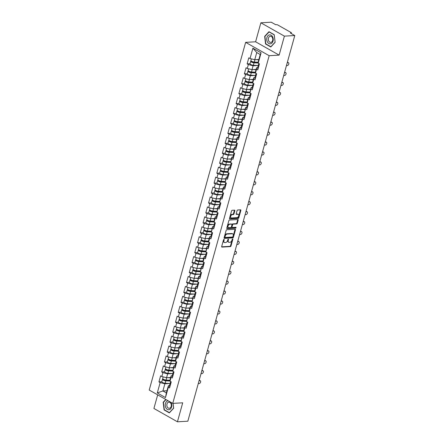 <?xml version="1.0" encoding="UTF-8"?>
<svg xmlns="http://www.w3.org/2000/svg" width="444" height="444" viewBox="0 0 444 444"><rect width="100%" height="100%" fill="white"/><g stroke="black" fill="none" stroke-linecap="round" stroke-linejoin="round"><path stroke-width="0.67" d="M223.976 239.399A0.477 0.294 119.5 0 0 223.526 239.854L221.684 246.498A0.677 0.422 119.5 0 0 221.978 247.097L230.358 246.614A0.677 0.422 119.5 0 0 230.997 245.959L232.839 239.316A0.477 0.294 119.5 0 0 232.19 239.355L231.951 240.215A2.17 1.354 119.5 0 1 229.903 242.302L229.209 242.341A2.17 1.354 119.5 0 1 228.693 242.23A2.17 1.354 119.5 0 1 228.272 240.426L228.51 239.566A0.477 0.294 119.5 0 0 227.855 239.605L227.622 240.465A2.17 1.354 119.5 0 1 225.574 242.552L224.875 242.591A2.17 1.354 119.5 0 1 224.359 242.48A2.17 1.354 119.5 0 1 223.943 240.676L224.181 239.816A0.477 0.294 119.5 0 0 223.976 239.399M234.826 210.761A0.677 0.422 119.5 0 0 234.532 210.162L232.184 210.301A0.677 0.422 119.5 0 0 231.54 210.95L229.498 218.331A0.677 0.422 119.5 0 0 229.787 218.931L238.173 218.442A0.677 0.422 119.5 0 0 238.811 217.793L240.859 210.412A0.677 0.422 119.5 0 0 240.565 209.818L237.723 209.979A0.677 0.422 119.5 0 0 237.085 210.634L236.208 213.792A0.677 0.422 119.5 0 0 236.502 214.385L237.912 214.308A1.815 1.132 119.5 0 1 238.339 214.402A1.815 1.132 119.5 0 1 238.583 216.228A1.815 1.132 119.5 0 1 236.979 217.654L231.463 217.971A1.815 1.132 119.5 0 1 231.03 217.876A1.815 1.132 119.5 0 1 230.791 216.05A1.815 1.132 119.5 0 1 232.39 214.624L233.311 214.574A0.677 0.422 119.5 0 0 233.949 213.919L234.826 210.761L234.354 210.495A0.677 0.422 119.5 0 0 234.377 210.173M279.132 55.123L284.393 36.136L294.783 35.537L187.834 421.201L177.439 421.8L182.706 402.819L172.744 403.391L269.169 55.694L279.132 55.123L255.6 41.786L245.637 42.358L269.169 55.694M226.79 229.748A0.677 0.422 119.5 0 0 226.151 230.397L224.103 237.779A0.677 0.422 119.5 0 0 224.398 238.373L232.778 237.89A0.677 0.422 119.5 0 0 233.416 237.24L235.464 229.859A0.677 0.422 119.5 0 0 235.17 229.259L226.79 229.748M226.801 228.055L228.849 220.674A0.677 0.422 119.5 0 1 229.487 220.024L237.867 219.541A0.677 0.422 119.5 0 1 238.162 220.135L237.285 223.293A0.677 0.422 119.5 0 1 236.646 223.948L233.244 224.142A0.677 0.422 119.5 0 0 232.606 224.797L232.023 226.89A0.677 0.422 119.5 0 0 232.317 227.489L235.858 227.284A0.477 0.294 119.5 0 1 235.614 228.161L227.095 228.649A0.677 0.422 119.5 0 1 226.801 228.055M245.637 42.358L149.217 390.054L172.744 403.391M250.016 63.714L247.13 63.881L248.351 64.574L253.08 65.773L257.72 65.507M247.13 63.881L248.807 57.831L250.033 58.525L252.902 48.174L261.089 52.814L258.219 63.165L259.446 63.858L257.764 69.913L256.543 69.22L255.467 73.105L256.688 73.798L255.011 79.848L253.785 79.154L252.708 83.039L253.929 83.733L252.253 89.788L251.032 89.094L249.95 92.979L251.176 93.673L249.495 99.722L248.274 99.029L247.197 102.919L248.418 103.613L246.742 109.662L245.515 108.969L244.439 112.854L245.665 113.547L243.984 119.603L242.763 118.909L241.686 122.794L242.907 123.488L241.231 129.537L240.004 128.843L238.928 132.728L240.154 133.422L238.472 139.477L237.251 138.783L236.175 142.668L237.396 143.362L235.72 149.412L234.493 148.718L233.416 152.603L234.637 153.297L232.961 159.352L231.74 158.658L230.658 162.543L231.885 163.237L230.203 169.286L228.982 168.598L227.905 172.483L229.126 173.177L227.45 179.226L226.224 178.532L225.147 182.417L226.373 183.111L224.692 189.166L223.471 188.472L222.394 192.357L223.615 193.051L221.939 199.101L220.712 198.407L219.636 202.292L220.862 202.986L219.181 209.041L217.96 208.347L216.877 212.232L218.104 212.926L216.428 218.975L215.201 218.282L214.125 222.172L215.346 222.866L213.669 228.915L212.448 228.222L211.366 232.107L212.593 232.8L210.911 238.855L209.69 238.162L208.613 242.047L209.834 242.74L208.158 248.79L206.932 248.096L205.855 251.981L207.082 252.675L205.4 258.73L204.179 258.036L203.102 261.921L204.323 262.615L202.647 268.664L201.421 267.971L200.344 271.861L201.565 272.555L199.889 278.604L198.668 277.911L197.586 281.796L198.812 282.489L197.136 288.545L195.909 287.851L194.833 291.736L196.054 292.43L194.378 298.479L193.157 297.785L192.074 301.67L193.301 302.364L191.619 308.419L190.398 307.725L189.322 311.61L190.543 312.304L188.867 318.354L187.64 317.66L186.563 321.545L187.79 322.239L186.108 328.294L184.887 327.6L183.81 331.485L185.031 332.179L183.355 338.228L182.129 337.54L181.052 341.425L182.273 342.119L180.597 348.168L179.376 347.474L178.294 351.359L179.52 352.053L177.844 358.108L176.618 357.414L175.541 361.299L176.762 361.993L175.086 368.043L173.859 367.349L172.783 371.234L174.009 371.928L172.328 377.983L171.107 377.289L170.03 381.174L171.251 381.868L169.575 387.917L168.348 387.224L165.479 397.58L157.293 392.934L160.162 382.584L164.885 383.783L169.525 383.511M161.821 381.723L158.941 381.89L160.162 382.584M158.941 381.89L160.617 375.84L161.838 376.534L162.92 372.644L167.643 373.842L172.283 373.576M164.58 371.789L161.694 371.955L162.92 372.644M161.694 371.955L163.375 365.9L164.596 366.594L165.673 362.709L170.402 363.908L175.041 363.636M167.333 361.849L164.452 362.015L165.673 362.709M164.452 362.015L166.128 355.966L167.355 356.654L168.431 352.769L173.154 353.968L177.794 353.702M170.091 351.909L167.205 352.075L168.431 352.769M167.205 352.075L168.887 346.026L170.108 346.72L171.184 342.835L175.913 344.028L180.553 343.761M172.849 341.974L169.963 342.141L171.184 342.835M169.963 342.141L171.639 336.086L172.866 336.78L173.943 332.895L178.666 334.093L183.305 333.827M175.602 332.034L172.716 332.201L173.943 332.895M172.716 332.201L174.398 326.151L175.619 326.845L176.695 322.96L181.424 324.153L186.064 323.887M178.36 322.1L175.474 322.266L176.695 322.96M175.474 322.266L177.15 316.211L178.377 316.905L179.454 313.02L184.177 314.219L188.817 313.947M181.113 312.16L178.233 312.326L179.454 313.02M178.233 312.326L179.909 306.277L181.13 306.971L182.212 303.08L186.935 304.279L191.575 304.012M183.872 302.22L180.986 302.386L182.212 303.08M180.986 302.386L182.667 296.337L183.888 297.03L184.965 293.145L189.693 294.339L194.333 294.072M186.624 292.285L183.744 292.452L184.965 293.145M183.744 292.452L185.42 286.397L186.647 287.09L187.723 283.205L192.446 284.404L197.086 284.138M189.383 282.345L186.497 282.512L187.723 283.205M186.497 282.512L188.178 276.462L189.399 277.156L190.476 273.271L195.205 274.464L199.844 274.198M192.141 272.411L189.255 272.577L190.476 273.271M189.255 272.577L190.931 266.522L192.158 267.216L193.234 263.331L197.957 264.53L202.597 264.258M194.894 262.471L192.008 262.637L193.234 263.331M192.008 262.637L193.689 256.588L194.91 257.281L195.993 253.391L200.716 254.59L205.356 254.323M197.652 252.531L194.766 252.697L195.993 253.391M194.766 252.697L196.442 246.648L197.669 247.341L198.746 243.456L203.469 244.655L208.108 244.383M200.405 242.596L197.525 242.763L198.746 243.456M197.525 242.763L199.201 236.708L200.422 237.401L201.504 233.516L206.227 234.715L210.867 234.449M203.163 232.656L200.277 232.823L201.504 233.516M200.277 232.823L201.959 226.773L203.18 227.467L204.257 223.582L208.985 224.775L213.625 224.509M205.916 222.722L203.036 222.888L204.257 223.582M203.036 222.888L204.712 216.833L205.938 217.527L207.015 213.642L211.738 214.841L216.378 214.569M208.674 212.781L205.788 212.948L207.015 213.642M205.788 212.948L207.47 206.898L208.691 207.592L209.768 203.702L214.496 204.9L219.136 204.634M211.433 202.847L208.547 203.013L209.768 203.702M208.547 203.013L210.223 196.958L211.449 197.652L212.526 193.767L217.249 194.966L221.889 194.694M214.186 192.907L211.305 193.073L212.526 193.767M211.305 193.073L212.981 187.024L214.202 187.712L215.285 183.827L220.008 185.026L224.647 184.76M216.944 182.967L214.058 183.133L215.285 183.827M214.058 183.133L215.734 177.084L216.961 177.778L218.037 173.893L222.76 175.086L227.4 174.819M219.697 173.032L216.816 173.199L218.037 173.893M216.816 173.199L218.492 167.144L219.719 167.838L220.796 163.953L225.519 165.151L230.159 164.885M222.455 163.092L219.569 163.259L220.796 163.953M219.569 163.259L221.251 157.209L222.472 157.903L223.548 154.018L228.277 155.211L232.917 154.945M225.208 153.158L222.327 153.324L223.548 154.018M222.327 153.324L224.004 147.269L225.23 147.963L226.307 144.078L231.03 145.277L235.67 145.005M227.966 143.218L225.08 143.384L226.307 144.078M225.08 143.384L226.762 137.335L227.983 138.029L229.06 134.138L233.788 135.337L238.428 135.07M230.725 133.278L227.839 133.444L229.06 134.138M227.839 133.444L229.515 127.395L230.741 128.088L231.818 124.203L236.541 125.397L241.181 125.13M233.477 123.343L230.597 123.51L231.818 124.203M230.597 123.51L232.273 117.455L233.494 118.148L234.576 114.263L239.299 115.462L243.939 115.196M236.236 113.403L233.35 113.57L234.576 114.263M233.35 113.57L235.031 107.52L236.252 108.214L237.329 104.329L242.052 105.522L246.692 105.256M238.989 103.469L236.108 103.635L237.329 104.329M236.108 103.635L237.784 97.58L239.011 98.274L240.087 94.389L244.811 95.588L249.45 95.316M241.747 93.529L238.861 93.695L240.087 94.389M238.861 93.695L240.543 87.646L241.764 88.339L242.84 84.449L247.569 85.648L252.209 85.381M244.5 83.589L241.619 83.755L242.84 84.449M241.619 83.755L243.295 77.706L244.522 78.399L245.599 74.514L250.322 75.713L254.961 75.441M247.258 73.654L244.372 73.821L245.599 74.514M244.372 73.821L246.054 67.766L247.275 68.459L248.351 64.574M257.625 67.688L256.56 67.749L256.543 69.22M255.467 73.105L255.483 71.634L256.56 67.749M253.08 65.773L252.003 69.658L256.044 69.425M247.275 68.459L252.003 69.658M254.873 77.622L253.807 77.683L253.785 79.154M252.708 83.039L252.725 81.568L253.807 77.683M250.322 75.713L249.245 79.598L253.291 79.365M244.522 78.399L249.245 79.598M252.114 87.562L251.049 87.623L251.032 89.094M249.95 92.979L251.049 87.623M247.569 85.648L246.487 89.533L250.533 89.3M241.764 88.339L246.487 89.533M249.356 97.497L248.29 97.558L248.274 99.029M247.197 102.919L247.214 101.448L248.29 97.558M244.811 95.588L243.734 99.473L247.78 99.24M239.011 98.274L243.734 99.473M246.603 107.437L245.538 107.498L245.515 108.969M244.439 112.854L245.538 107.498M242.052 105.522L240.975 109.407L245.021 109.174M236.252 108.214L240.975 109.407M243.845 117.371L242.779 117.438L242.763 118.909M241.686 122.794L241.703 121.323L242.779 117.438M239.299 115.462L238.223 119.347L242.263 119.114M233.494 118.148L238.223 119.347M241.092 127.311L240.026 127.373L240.004 128.843M238.928 132.728L240.026 127.373M236.541 125.397L235.464 129.287L239.56 129.049M230.741 128.088L235.464 129.287M238.334 137.252L237.268 137.313L237.251 138.783M236.175 142.668L236.191 141.198L237.268 137.313M233.788 135.337L232.712 139.222L236.752 138.989M227.983 138.029L232.712 139.222M235.581 147.186L234.515 147.247L234.493 148.718M233.416 152.603L233.433 151.132L234.515 147.247M231.03 145.277L229.953 149.162L233.999 148.929M225.23 147.963L229.953 149.162M232.823 157.126L231.757 157.187L231.74 158.658M230.658 162.543L231.757 157.187M228.277 155.211L227.195 159.096L231.241 158.863M222.472 157.903L227.195 159.096M230.064 167.061L228.999 167.122L228.982 168.598M227.905 172.483L227.922 171.012L228.999 167.122M225.519 165.151L224.442 169.036L228.538 168.798M219.719 167.838L224.442 169.036M227.311 177.001L226.246 177.062L226.224 178.532M225.147 182.417L226.246 177.062M222.76 175.086L221.684 178.976L225.73 178.738M216.961 177.778L221.684 178.976M224.553 186.941L223.487 187.002L223.471 188.472M222.394 192.357L222.411 190.887L223.487 187.002M220.008 185.026L218.931 188.911L222.971 188.678M214.202 187.712L218.931 188.911M221.8 196.875L220.735 196.936L220.712 198.407M219.636 202.292L220.735 196.936M217.249 194.966L216.173 198.851L220.218 198.618M211.449 197.652L216.173 198.851M219.042 206.815L217.976 206.876L217.96 208.347M216.877 212.232L217.976 206.876M214.496 204.9L213.42 208.785L217.51 208.552M208.691 207.592L213.42 208.785M216.289 216.75L215.223 216.811L215.201 218.282M214.125 222.172L214.141 220.701L215.223 216.811M211.738 214.841L210.661 218.726L214.757 218.487M205.938 217.527L210.661 218.726M213.531 226.69L212.465 226.751L212.448 228.222M211.366 232.107L212.465 226.751M208.985 224.775L207.903 228.66L211.949 228.427M203.18 227.467L207.903 228.66M210.772 236.63L209.707 236.691L209.69 238.162M208.613 242.047L208.63 240.576L209.707 236.691M206.227 234.715L205.15 238.6L209.191 238.367M200.422 237.401L205.15 238.6M208.02 246.564L206.954 246.625L206.932 248.096M205.855 251.981L206.954 246.625M203.469 244.655L202.392 248.54L206.438 248.307M197.669 247.341L202.392 248.54M205.261 256.504L204.196 256.565L204.179 258.036M203.102 261.921L203.119 260.45L204.196 256.565M200.716 254.59L199.639 258.475L203.679 258.242M194.91 257.281L199.639 258.475M202.508 266.439L201.443 266.5L201.421 267.971M200.344 271.861L201.443 266.5M197.957 264.53L196.881 268.415L200.927 268.182M192.158 267.216L196.881 268.415M199.75 276.379L198.684 276.44L198.668 277.911M197.586 281.796L198.684 276.44M195.205 274.464L194.128 278.349L198.168 278.116M189.399 277.156L194.128 278.349M196.997 286.313L195.932 286.38L195.909 287.851M194.833 291.736L194.849 290.265L195.932 286.38M192.446 284.404L191.37 288.289L195.416 288.056M186.647 287.09L191.37 288.289M194.239 296.253L193.173 296.315L193.157 297.785M192.074 301.67L193.173 296.315M189.693 294.339L188.611 298.229L192.707 297.991M183.888 297.03L188.611 298.229M191.481 306.194L190.415 306.255L190.398 307.725M189.322 311.61L189.338 310.14L190.415 306.255M186.935 304.279L185.858 308.164L189.899 307.931M181.13 306.971L185.858 308.164M188.728 316.128L187.662 316.189L187.64 317.66M186.563 321.545L187.662 316.189M184.177 314.219L183.1 318.104L187.146 317.871M178.377 316.905L183.1 318.104M185.969 326.068L184.904 326.129L184.887 327.6M183.81 331.485L183.827 330.014L184.904 326.129M181.424 324.153L180.347 328.038L184.443 327.805M175.619 326.845L180.347 328.038M183.217 336.003L182.151 336.064L182.129 337.54M181.052 341.425L182.151 336.064M178.666 334.093L177.589 337.978L181.635 337.745M172.866 336.78L177.589 337.978M180.458 345.943L179.393 346.004L179.376 347.474M178.294 351.359L179.393 346.004M175.913 344.028L174.836 347.918L178.877 347.68M170.108 346.72L174.836 347.918M177.705 355.883L176.64 355.944L176.618 357.414M175.541 361.299L175.558 359.829L176.64 355.944M173.154 353.968L172.078 357.853L176.124 357.62M167.355 356.654L172.078 357.853M174.947 365.817L173.882 365.878L173.859 367.349M172.783 371.234L173.882 365.878M170.402 363.908L169.319 367.793L173.365 367.56M164.596 366.594L169.319 367.793M172.189 375.757L171.123 375.818L171.107 377.289M170.03 381.174L170.046 379.703L171.123 375.818M167.643 373.842L166.567 377.727L170.663 377.494M161.838 376.534L166.567 377.727M169.436 385.692L168.37 385.753L168.348 387.224M164.885 383.783L162.898 390.948L166.383 392.923L168.37 385.753M166.994 390.709L162.898 390.948L157.293 392.934M166.383 392.923L165.479 397.58M157.687 394.855L153.913 408.463L177.439 421.8M284.393 36.136L260.867 22.799L271.256 22.2L275.657 24.692L276.418 24.653A1.038 0.305 15.5 0 1 277.833 25.008L291.153 32.562A1.038 0.305 15.5 0 1 291.436 32.878A1.038 0.305 15.5 0 1 291.142 33L290.387 33.045L294.783 35.537M260.867 22.799L255.6 41.786M258.219 63.165L258.242 61.694L260.228 54.529L256.743 52.553L254.756 59.718L258.802 59.485M260.228 54.529L261.089 52.814M250.033 58.525L254.756 59.718M252.902 48.174L256.743 52.553M165.801 399.456L163.17 402.286L164.091 409.917L169.331 412.892L173.66 408.23L173.077 403.374M270.812 46.975L275.136 42.313L274.22 34.682L268.975 31.707L264.652 36.369L265.567 44.006L270.812 46.975M224.181 239.816L223.709 239.549A0.477 0.294 119.5 0 0 223.715 239.538L223.471 240.409A2.17 1.354 119.5 0 0 223.887 242.213L224.359 242.48M228.693 242.23L228.222 241.963A2.17 1.354 119.5 0 1 227.8 240.16L228.038 239.299A0.477 0.294 119.5 0 0 228.044 239.288L228.51 239.566M221.661 246.82L229.887 246.348A0.677 0.422 119.5 0 0 230.53 245.693L232.373 239.05A0.477 0.294 119.5 0 0 232.373 239.039L232.839 239.316M224.081 238.101L232.306 237.623A0.677 0.422 119.5 0 0 232.945 236.974L234.993 229.592A0.677 0.422 119.5 0 0 235.015 229.271M224.947 237.052A0.477 0.294 119.5 0 0 225.152 237.468L232.506 237.046A0.477 0.294 119.5 0 0 232.956 236.591L233.205 235.681A2.17 1.354 119.5 0 0 232.789 233.877A2.17 1.354 119.5 0 0 232.273 233.766L227.245 234.06A2.17 1.354 119.5 0 0 225.197 236.147L224.947 237.052L224.475 236.785A0.477 0.294 119.5 0 0 224.681 237.201M232.789 233.877L232.317 233.611A2.17 1.354 119.5 0 0 231.801 233.5L232.273 233.766M224.475 236.785L224.725 235.875A2.17 1.354 119.5 0 1 226.773 233.788L231.801 233.5M231.846 227.223A0.677 0.422 119.5 0 1 231.557 226.623L232.134 224.531A0.677 0.422 119.5 0 1 232.773 223.876L236.175 223.682A0.677 0.422 119.5 0 0 236.813 223.027L237.69 219.869A0.677 0.422 119.5 0 0 237.712 219.547M226.779 228.377L235.142 227.894A0.477 0.294 119.5 0 0 235.614 227.3M229.72 224.348A1.815 1.132 119.5 0 0 228.122 225.774A1.815 1.132 119.5 0 0 228.36 227.6A1.815 1.132 119.5 0 0 228.788 227.694L230.736 227.578A0.677 0.422 119.5 0 0 231.374 226.928L231.957 224.831A0.677 0.422 119.5 0 0 231.663 224.237L229.248 224.081A1.815 1.132 119.5 0 0 227.65 225.508A1.815 1.132 119.5 0 0 227.889 227.334L228.36 227.6M231.468 224.126A0.677 0.422 119.5 0 0 231.191 223.97L231.663 224.237M229.248 224.081L231.191 223.97M231.03 217.876L230.564 217.61A1.815 1.132 119.5 0 1 230.319 215.784A1.815 1.132 119.5 0 1 231.923 214.358L232.839 214.308A0.677 0.422 119.5 0 0 233.477 213.653L234.354 210.495M238.339 214.402L237.873 214.136A1.815 1.132 119.5 0 0 237.44 214.041L237.912 214.308M236.186 214.113L237.44 214.041M229.476 218.653L237.701 218.176A0.677 0.422 119.5 0 0 238.339 217.527L240.387 210.145A0.677 0.422 119.5 0 0 240.409 209.823M163.531 402.264L163.17 402.286M164.541 409.89L164.091 409.917M266.017 43.978L265.567 44.006M265.007 36.353L264.652 36.369M163.031 379.054A2.281 0.666 15.5 0 0 162.493 379.32A2.281 0.666 15.5 0 0 163.536 380.225A2.281 0.666 15.5 0 0 165.851 380.808L170.03 381.052M162.493 379.32L161.81 381.768A2.281 0.666 15.5 0 0 162.859 382.678A2.281 0.666 15.5 0 0 165.168 383.255L170.035 383.544M170.035 380.73L165.39 380.458A1.382 0.405 -164.5 0 1 163.991 380.108A1.382 0.405 -164.5 0 1 163.359 379.559A1.382 0.405 -164.5 0 1 163.631 379.404M163.17 376.867L162.704 378.554A2.281 0.666 15.5 0 0 163.753 379.459A2.281 0.666 15.5 0 0 166.062 380.042L170.041 380.275M167.865 377.655L170.574 377.811M198.257 383.61L199.134 383.561A1.554 0.966 119.5 0 0 200.505 382.34A1.554 0.966 119.5 0 0 200.299 380.774A1.554 0.966 119.5 0 0 199.933 380.691L199.317 380.347A1.554 0.966 -60.5 0 1 199.689 380.425L200.299 380.774M170.801 383.488A2.281 0.666 -164.5 0 1 170.23 382.822L170.596 381.496M170.59 384.249A2.281 0.666 -164.5 0 1 170.019 383.588A2.281 0.666 -164.5 0 1 170.352 383.361L170.54 383.311M169.913 386.702A2.281 0.666 -164.5 0 1 169.342 386.041L170.019 383.588M199.051 380.741L199.933 380.691M168.132 400.777A4.49 3.263 -93.3 0 0 165.451 403.518A4.49 3.263 -93.3 0 0 167.36 409.39A4.49 3.263 -93.3 0 0 171.567 406.987A4.49 3.263 -93.3 0 0 170.934 402.364M166.977 404.029A3.075 2.231 -93.3 0 0 169.247 408.291A3.075 2.231 -93.3 0 0 171.168 406.404A3.075 2.231 -93.3 0 0 168.898 402.147A3.075 2.231 -93.3 0 0 166.977 404.029M173.021 403.374L173.593 408.13L169.397 412.648L164.319 409.768L163.431 402.369L166.023 399.578M269.453 34.887A4.49 3.263 -93.3 0 0 266.766 39.905A4.49 3.263 -93.3 0 0 270.524 43.79A4.49 3.263 -93.3 0 0 273.21 38.767A4.49 3.263 -93.3 0 0 269.453 34.887M270.185 36.258A3.075 2.231 -93.3 0 0 268.331 39.566A3.075 2.231 -93.3 0 0 270.729 42.374A3.075 2.231 -93.3 0 0 270.918 42.352A3.075 2.231 -93.3 0 0 272.771 39.044A3.075 2.231 -93.3 0 0 270.374 36.236A3.075 2.231 -93.3 0 0 270.185 36.258M275.069 42.219L270.873 46.737L265.795 43.856L264.907 36.458L269.097 31.94L274.181 34.821L275.125 42.213M165.784 369.119A2.281 0.666 15.5 0 0 165.246 369.38A2.281 0.666 15.5 0 0 166.295 370.285A2.281 0.666 15.5 0 0 168.603 370.868L172.788 371.112M165.246 369.38L164.569 371.833A2.281 0.666 15.5 0 0 165.612 372.738A2.281 0.666 15.5 0 0 167.926 373.321L172.794 373.604M172.788 370.796L168.148 370.524A1.382 0.405 -164.5 0 1 166.75 370.168A1.382 0.405 -164.5 0 1 166.112 369.619A1.382 0.405 -164.5 0 1 166.383 369.469M165.923 366.933L165.457 368.614A2.281 0.666 15.5 0 0 166.506 369.525A2.281 0.666 15.5 0 0 168.82 370.102L172.794 370.335M170.624 367.715L173.327 367.876M168.542 359.179A2.281 0.666 15.5 0 0 168.004 359.44A2.281 0.666 15.5 0 0 169.053 360.35A2.281 0.666 15.5 0 0 171.362 360.928L175.541 361.177M168.004 359.44L167.321 361.893A2.281 0.666 15.5 0 0 168.37 362.804A2.281 0.666 15.5 0 0 170.679 363.381L175.547 363.669M175.547 360.855L170.901 360.584A1.382 0.405 -164.5 0 1 169.503 360.234A1.382 0.405 -164.5 0 1 168.87 359.684A1.382 0.405 -164.5 0 1 169.142 359.529M168.681 356.993L168.215 358.68A2.281 0.666 15.5 0 0 169.264 359.584A2.281 0.666 15.5 0 0 171.573 360.167L175.552 360.4M173.376 357.781L176.085 357.936M171.295 349.245A2.281 0.666 15.5 0 0 170.757 349.506A2.281 0.666 15.5 0 0 171.806 350.41A2.281 0.666 15.5 0 0 174.115 350.993L178.299 351.237M170.757 349.506L170.08 351.959A2.281 0.666 15.5 0 0 171.129 352.863A2.281 0.666 15.5 0 0 173.438 353.446L178.305 353.729M178.305 350.915L173.66 350.643A1.382 0.405 -164.5 0 1 172.261 350.294A1.382 0.405 -164.5 0 1 171.623 349.744A1.382 0.405 -164.5 0 1 171.9 349.595M171.44 347.058L170.968 348.74A2.281 0.666 15.5 0 0 172.017 349.65A2.281 0.666 15.5 0 0 174.331 350.227L178.31 350.46M176.135 347.841L178.838 348.002M174.054 339.305A2.281 0.666 15.5 0 0 173.515 339.566A2.281 0.666 15.5 0 0 174.564 340.476A2.281 0.666 15.5 0 0 176.873 341.053L181.052 341.297M173.515 339.566L172.833 342.019A2.281 0.666 15.5 0 0 173.882 342.929A2.281 0.666 15.5 0 0 176.196 343.506L181.063 343.795M181.058 340.981L176.418 340.709A1.382 0.405 -164.5 0 1 175.014 340.359A1.382 0.405 -164.5 0 1 174.381 339.804A1.382 0.405 -164.5 0 1 174.653 339.654M174.192 337.118L173.726 338.8A2.281 0.666 15.5 0 0 174.775 339.71A2.281 0.666 15.5 0 0 177.084 340.287L181.063 340.52M178.888 337.901L181.596 338.062M176.806 329.365A2.281 0.666 15.5 0 0 176.268 329.631A2.281 0.666 15.5 0 0 177.317 330.536A2.281 0.666 15.5 0 0 179.631 331.119L183.81 331.363M176.268 329.631L175.591 332.084A2.281 0.666 15.5 0 0 176.64 332.989A2.281 0.666 15.5 0 0 178.949 333.572L183.816 333.855M183.816 331.041L179.171 330.769A1.382 0.405 -164.5 0 1 177.772 330.419A1.382 0.405 -164.5 0 1 177.134 329.87A1.382 0.405 -164.5 0 1 177.411 329.714M176.951 327.178L176.484 328.865A2.281 0.666 15.5 0 0 177.528 329.77A2.281 0.666 15.5 0 0 179.842 330.353L183.822 330.586M181.646 327.966L184.354 328.122M201.01 373.67L201.892 373.62A1.554 0.966 119.5 0 0 203.263 372.399A1.554 0.966 119.5 0 0 203.058 370.834A1.554 0.966 119.5 0 0 202.686 370.757L202.076 370.407A1.554 0.966 -60.5 0 1 202.447 370.49L203.058 370.834M173.56 373.548A2.281 0.666 -164.5 0 1 172.988 372.882L173.354 371.561M173.349 374.314A2.281 0.666 -164.5 0 1 172.777 373.648A2.281 0.666 -164.5 0 1 173.11 373.421L173.299 373.376M172.666 376.767A2.281 0.666 -164.5 0 1 172.094 376.101L172.777 373.648M201.809 370.807L202.686 370.757M203.768 363.736L204.651 363.68A1.554 0.966 119.5 0 0 206.016 362.459A1.554 0.966 119.5 0 0 205.811 360.894A1.554 0.966 119.5 0 0 205.444 360.817L204.834 360.467A1.554 0.966 -60.5 0 1 205.2 360.55L205.811 360.894M176.312 363.608A2.281 0.666 -164.5 0 1 175.741 362.948L176.113 361.621M176.102 364.374A2.281 0.666 -164.5 0 1 175.53 363.708A2.281 0.666 -164.5 0 1 175.863 363.481L176.052 363.436M175.424 366.827A2.281 0.666 -164.5 0 1 174.853 366.161L175.53 363.708M204.562 360.867L205.444 360.817M206.527 353.796L207.404 353.746A1.554 0.966 119.5 0 0 208.774 352.525A1.554 0.966 119.5 0 0 208.569 350.96A1.554 0.966 119.5 0 0 208.197 350.877L207.587 350.532A1.554 0.966 -60.5 0 1 207.959 350.61L208.569 350.96M179.071 353.674A2.281 0.666 -164.5 0 1 178.499 353.008L178.865 351.681M178.86 354.44A2.281 0.666 -164.5 0 1 178.288 353.774A2.281 0.666 -164.5 0 1 178.621 353.546L178.81 353.496M178.177 356.893A2.281 0.666 -164.5 0 1 177.606 356.227L178.288 353.774M207.32 350.932L208.197 350.877M209.279 343.856L210.162 343.806A1.554 0.966 119.5 0 0 211.533 342.585A1.554 0.966 119.5 0 0 211.322 341.02A1.554 0.966 119.5 0 0 210.956 340.942L210.345 340.592A1.554 0.966 -60.5 0 1 210.711 340.676L211.322 341.02M181.829 343.734A2.281 0.666 -164.5 0 1 181.257 343.073L181.624 341.747M181.613 344.5A2.281 0.666 -164.5 0 1 181.041 343.834A2.281 0.666 -164.5 0 1 181.374 343.606L181.568 343.562M180.936 346.953A2.281 0.666 -164.5 0 1 180.364 346.287L181.041 343.834M210.073 340.992L210.956 340.942M212.038 333.921L212.915 333.871A1.554 0.966 119.5 0 0 214.286 332.65A1.554 0.966 119.5 0 0 214.08 331.085A1.554 0.966 119.5 0 0 213.708 331.002L213.098 330.658A1.554 0.966 -60.5 0 1 213.47 330.736L214.08 331.085M184.582 333.799A2.281 0.666 -164.5 0 1 184.01 333.133L184.377 331.807M184.371 334.56A2.281 0.666 -164.5 0 1 183.799 333.899A2.281 0.666 -164.5 0 1 184.132 333.672L184.321 333.622M183.688 337.013A2.281 0.666 -164.5 0 1 183.117 336.352L183.799 333.899M212.831 331.052L213.708 331.002M179.565 319.43A2.281 0.666 15.5 0 0 179.026 319.691A2.281 0.666 15.5 0 0 180.075 320.601A2.281 0.666 15.5 0 0 182.384 321.179L186.563 321.423M179.026 319.691L178.344 322.144A2.281 0.666 15.5 0 0 179.393 323.049A2.281 0.666 15.5 0 0 181.707 323.632L186.574 323.915M186.569 321.106L181.929 320.834A1.382 0.405 -164.5 0 1 180.525 320.479A1.382 0.405 -164.5 0 1 179.892 319.93A1.382 0.405 -164.5 0 1 180.164 319.78M179.703 317.244L179.237 318.925A2.281 0.666 15.5 0 0 180.286 319.835A2.281 0.666 15.5 0 0 182.595 320.413L186.574 320.646M184.399 318.026L187.107 318.187M214.791 323.981L215.673 323.931A1.554 0.966 119.5 0 0 217.044 322.71A1.554 0.966 119.5 0 0 216.839 321.145A1.554 0.966 119.5 0 0 216.467 321.068L215.856 320.718A1.554 0.966 -60.5 0 1 216.222 320.801L216.839 321.145M187.34 323.859A2.281 0.666 -164.5 0 1 186.769 323.193L187.135 321.872M187.129 324.625A2.281 0.666 -164.5 0 1 186.558 323.959A2.281 0.666 -164.5 0 1 186.891 323.731L187.079 323.687M186.447 327.078A2.281 0.666 -164.5 0 1 185.875 326.412L186.558 323.959M215.59 321.117L216.467 321.068M182.323 309.49A2.281 0.666 15.5 0 0 181.785 309.751A2.281 0.666 15.5 0 0 182.828 310.661A2.281 0.666 15.5 0 0 185.142 311.238L189.322 311.488M181.785 309.751L181.102 312.204A2.281 0.666 15.5 0 0 182.151 313.114A2.281 0.666 15.5 0 0 184.46 313.692L189.327 313.98M189.327 311.166L184.682 310.894A1.382 0.405 -164.5 0 1 183.283 310.545A1.382 0.405 -164.5 0 1 182.651 309.995A1.382 0.405 -164.5 0 1 182.922 309.84M182.462 307.304L181.996 308.991A2.281 0.666 15.5 0 0 183.045 309.895A2.281 0.666 15.5 0 0 185.353 310.478L189.333 310.711M187.157 308.092L189.866 308.247M217.549 314.047L218.426 313.997A1.554 0.966 119.5 0 0 219.797 312.77A1.554 0.966 119.5 0 0 219.591 311.211A1.554 0.966 119.5 0 0 219.225 311.127L218.609 310.783A1.554 0.966 -60.5 0 1 218.981 310.861L219.591 311.211M190.093 313.925A2.281 0.666 -164.5 0 1 189.521 313.259L189.888 311.932M189.882 314.685A2.281 0.666 -164.5 0 1 189.311 314.019A2.281 0.666 -164.5 0 1 189.644 313.791L189.832 313.747M189.205 317.138A2.281 0.666 -164.5 0 1 188.633 316.472L189.311 314.019M218.343 311.177L219.225 311.127M185.076 299.556A2.281 0.666 15.5 0 0 184.538 299.817A2.281 0.666 15.5 0 0 185.586 300.721A2.281 0.666 15.5 0 0 187.895 301.304L192.08 301.548M184.538 299.817L183.86 302.27A2.281 0.666 15.5 0 0 184.904 303.174A2.281 0.666 15.5 0 0 187.218 303.757L192.086 304.04M192.08 301.232L187.44 300.96A1.382 0.405 -164.5 0 1 186.042 300.605A1.382 0.405 -164.5 0 1 185.403 300.055A1.382 0.405 -164.5 0 1 185.675 299.905M185.215 297.369L184.748 299.051A2.281 0.666 15.5 0 0 185.797 299.961A2.281 0.666 15.5 0 0 188.112 300.538L192.086 300.771M189.915 298.152L192.618 298.312M220.307 304.107L221.184 304.057A1.554 0.966 119.5 0 0 222.555 302.836A1.554 0.966 119.5 0 0 222.35 301.271A1.554 0.966 119.5 0 0 221.978 301.187L221.367 300.843A1.554 0.966 -60.5 0 1 221.739 300.921L222.35 301.271M192.851 303.985A2.281 0.666 -164.5 0 1 192.28 303.319L192.646 301.998M192.641 304.751A2.281 0.666 -164.5 0 1 192.069 304.084A2.281 0.666 -164.5 0 1 192.402 303.857L192.591 303.813M191.958 307.204A2.281 0.666 -164.5 0 1 191.386 306.538L192.069 304.084M221.101 301.243L221.978 301.187M187.834 289.616A2.281 0.666 15.5 0 0 187.296 289.877A2.281 0.666 15.5 0 0 188.345 290.787A2.281 0.666 15.5 0 0 190.654 291.364L194.833 291.608M187.296 289.877L186.613 292.33A2.281 0.666 15.5 0 0 187.662 293.24A2.281 0.666 15.5 0 0 189.971 293.817L194.838 294.106M194.838 291.292L190.199 291.02A1.382 0.405 -164.5 0 1 188.794 290.67A1.382 0.405 -164.5 0 1 188.162 290.121A1.382 0.405 -164.5 0 1 188.434 289.965M187.973 287.429L187.507 289.116A2.281 0.666 15.5 0 0 188.556 290.021A2.281 0.666 15.5 0 0 190.864 290.604L194.844 290.837M192.668 288.217L195.377 288.372M223.06 294.172L223.943 294.117A1.554 0.966 119.5 0 0 225.308 292.896A1.554 0.966 119.5 0 0 225.102 291.331A1.554 0.966 119.5 0 0 224.736 291.253L224.126 290.903A1.554 0.966 -60.5 0 1 224.492 290.986L225.102 291.331M195.604 294.045A2.281 0.666 -164.5 0 1 195.033 293.384L195.404 292.058M195.393 294.81A2.281 0.666 -164.5 0 1 194.822 294.144A2.281 0.666 -164.5 0 1 195.155 293.917L195.343 293.873M194.716 297.264A2.281 0.666 -164.5 0 1 194.145 296.598L194.822 294.144M223.854 291.303L224.736 291.253M190.587 279.676A2.281 0.666 15.5 0 0 190.049 279.942A2.281 0.666 15.5 0 0 191.098 280.847A2.281 0.666 15.5 0 0 193.412 281.429L197.591 281.674M190.049 279.942L189.372 282.395A2.281 0.666 15.5 0 0 190.421 283.3A2.281 0.666 15.5 0 0 192.729 283.883L197.597 284.166M197.597 281.352L192.951 281.08A1.382 0.405 -164.5 0 1 191.553 280.73A1.382 0.405 -164.5 0 1 190.914 280.181A1.382 0.405 -164.5 0 1 191.192 280.025M190.731 277.489L190.26 279.176A2.281 0.666 15.5 0 0 191.309 280.081A2.281 0.666 15.5 0 0 193.623 280.663L197.602 280.897M195.427 278.277L198.129 278.432M225.818 284.232L226.695 284.182A1.554 0.966 119.5 0 0 228.066 282.961A1.554 0.966 119.5 0 0 227.861 281.396A1.554 0.966 119.5 0 0 227.489 281.313L226.878 280.969A1.554 0.966 -60.5 0 1 227.25 281.046L227.861 281.396M198.363 284.11A2.281 0.666 -164.5 0 1 197.791 283.444L198.157 282.118M198.152 284.876A2.281 0.666 -164.5 0 1 197.58 284.21A2.281 0.666 -164.5 0 1 197.913 283.982L198.102 283.932M197.469 287.324A2.281 0.666 -164.5 0 1 196.897 286.663L197.58 284.21M226.612 281.363L227.489 281.313M193.345 269.741A2.281 0.666 15.5 0 0 192.807 270.002A2.281 0.666 15.5 0 0 193.856 270.912A2.281 0.666 15.5 0 0 196.165 271.489L200.344 271.734M192.807 270.002L192.124 272.455A2.281 0.666 15.5 0 0 193.173 273.36A2.281 0.666 15.5 0 0 195.488 273.942L200.355 274.226M200.349 271.417L195.71 271.145A1.382 0.405 -164.5 0 1 194.306 270.79A1.382 0.405 -164.5 0 1 193.673 270.241A1.382 0.405 -164.5 0 1 193.945 270.091M193.484 267.554L193.018 269.236A2.281 0.666 15.5 0 0 194.067 270.146A2.281 0.666 15.5 0 0 196.376 270.723L200.355 270.957M198.179 268.337L200.888 268.498M228.571 274.292L229.454 274.242A1.554 0.966 119.5 0 0 230.825 273.021A1.554 0.966 119.5 0 0 230.619 271.456A1.554 0.966 119.5 0 0 230.247 271.378L229.637 271.029A1.554 0.966 -60.5 0 1 230.003 271.112L230.619 271.456M201.121 274.17A2.281 0.666 -164.5 0 1 200.549 273.504L200.916 272.183M200.904 274.936A2.281 0.666 -164.5 0 1 200.333 274.27A2.281 0.666 -164.5 0 1 200.666 274.042L200.86 273.998M200.227 277.389A2.281 0.666 -164.5 0 1 199.656 276.723L200.333 274.27M229.365 271.428L230.247 271.378M196.098 259.801A2.281 0.666 15.5 0 0 195.56 260.062A2.281 0.666 15.5 0 0 196.609 260.972A2.281 0.666 15.5 0 0 198.923 261.555L203.102 261.799M195.56 260.062L194.883 262.515A2.281 0.666 15.5 0 0 195.932 263.425A2.281 0.666 15.5 0 0 198.24 264.002L203.108 264.291M203.108 261.477L198.462 261.205A1.382 0.405 -164.5 0 1 197.064 260.856A1.382 0.405 -164.5 0 1 196.426 260.306A1.382 0.405 -164.5 0 1 196.703 260.151M196.242 257.614L195.776 259.302A2.281 0.666 15.5 0 0 196.82 260.206A2.281 0.666 15.5 0 0 199.134 260.789L203.113 261.022M200.938 258.402L203.646 258.558M231.33 264.358L232.206 264.308A1.554 0.966 119.5 0 0 233.577 263.087A1.554 0.966 119.5 0 0 233.372 261.522A1.554 0.966 119.5 0 0 233.006 261.438L232.39 261.094A1.554 0.966 -60.5 0 1 232.761 261.172L233.372 261.522M203.874 264.236A2.281 0.666 -164.5 0 1 203.302 263.57L203.668 262.243M203.663 264.996A2.281 0.666 -164.5 0 1 203.091 264.335A2.281 0.666 -164.5 0 1 203.424 264.102L203.613 264.058M202.98 267.449A2.281 0.666 -164.5 0 1 202.409 266.783L203.091 264.335M232.123 261.488L233.006 261.438M198.857 249.867A2.281 0.666 15.5 0 0 198.318 250.127A2.281 0.666 15.5 0 0 199.367 251.032A2.281 0.666 15.5 0 0 201.676 251.615L205.855 251.859M198.318 250.127L197.636 252.581A2.281 0.666 15.5 0 0 198.684 253.485A2.281 0.666 15.5 0 0 200.999 254.068L205.866 254.351M205.861 251.543L201.221 251.271A1.382 0.405 -164.5 0 1 199.817 250.916A1.382 0.405 -164.5 0 1 199.184 250.366A1.382 0.405 -164.5 0 1 199.456 250.216M198.995 247.68L198.529 249.362A2.281 0.666 15.5 0 0 199.578 250.272A2.281 0.666 15.5 0 0 201.887 250.849L205.866 251.082M203.691 248.462L206.399 248.623M234.082 254.418L234.965 254.368A1.554 0.966 119.5 0 0 236.336 253.147A1.554 0.966 119.5 0 0 236.13 251.582A1.554 0.966 119.5 0 0 235.758 251.504L235.148 251.154A1.554 0.966 -60.5 0 1 235.514 251.237L236.13 251.582M206.632 254.295A2.281 0.666 -164.5 0 1 206.06 253.629L206.427 252.309M206.421 255.061A2.281 0.666 -164.5 0 1 205.85 254.395A2.281 0.666 -164.5 0 1 206.183 254.168L206.371 254.123M205.739 257.514A2.281 0.666 -164.5 0 1 205.167 256.848L205.85 254.395M234.882 251.554L235.758 251.504M201.615 239.927A2.281 0.666 15.5 0 0 201.077 240.187A2.281 0.666 15.5 0 0 202.12 241.098A2.281 0.666 15.5 0 0 204.434 241.675L208.613 241.919M201.077 240.187L200.394 242.64A2.281 0.666 15.5 0 0 201.443 243.551A2.281 0.666 15.5 0 0 203.752 244.128L208.619 244.416M208.619 241.603L203.974 241.331A1.382 0.405 -164.5 0 1 202.575 240.981A1.382 0.405 -164.5 0 1 201.942 240.432A1.382 0.405 -164.5 0 1 202.214 240.276M201.754 237.74L201.287 239.427A2.281 0.666 15.5 0 0 202.336 240.332A2.281 0.666 15.5 0 0 204.645 240.914L208.625 241.148M206.449 238.528L209.157 238.683M236.841 244.483L237.718 244.428A1.554 0.966 119.5 0 0 239.088 243.207A1.554 0.966 119.5 0 0 238.883 241.641A1.554 0.966 119.5 0 0 238.517 241.564L237.901 241.214A1.554 0.966 -60.5 0 1 238.273 241.297L238.883 241.641M209.385 244.355A2.281 0.666 -164.5 0 1 208.813 243.695L209.185 242.369M209.174 245.121A2.281 0.666 -164.5 0 1 208.602 244.455A2.281 0.666 -164.5 0 1 208.935 244.228L209.124 244.183M208.497 247.574A2.281 0.666 -164.5 0 1 207.925 246.908L208.602 244.455M237.634 241.614L238.517 241.564M204.368 229.986A2.281 0.666 15.5 0 0 203.829 230.253A2.281 0.666 15.5 0 0 204.878 231.158A2.281 0.666 15.5 0 0 207.187 231.74L211.372 231.984M203.829 230.253L203.152 232.706A2.281 0.666 15.5 0 0 204.196 233.611A2.281 0.666 15.5 0 0 206.51 234.193L211.377 234.476M211.372 231.663L206.732 231.391A1.382 0.405 -164.5 0 1 205.333 231.041A1.382 0.405 -164.5 0 1 204.695 230.492A1.382 0.405 -164.5 0 1 204.967 230.342M204.506 227.8L204.04 229.487A2.281 0.666 15.5 0 0 205.089 230.392A2.281 0.666 15.5 0 0 207.404 230.974L211.377 231.207M209.207 228.588L211.91 228.749M239.599 234.543L240.476 234.493A1.554 0.966 119.5 0 0 241.847 233.272A1.554 0.966 119.5 0 0 241.641 231.707A1.554 0.966 119.5 0 0 241.27 231.624L240.659 231.28A1.554 0.966 -60.5 0 1 241.031 231.357L241.641 231.707M212.143 234.421A2.281 0.666 -164.5 0 1 211.572 233.755L211.938 232.428M211.932 235.187A2.281 0.666 -164.5 0 1 211.361 234.521A2.281 0.666 -164.5 0 1 211.694 234.293L211.882 234.243M211.25 237.634A2.281 0.666 -164.5 0 1 210.678 236.974L211.361 234.521M240.393 231.674L241.27 231.624M207.126 220.052A2.281 0.666 15.5 0 0 206.588 220.313A2.281 0.666 15.5 0 0 207.637 221.223A2.281 0.666 15.5 0 0 209.945 221.8L214.125 222.044M206.588 220.313L205.905 222.766A2.281 0.666 15.5 0 0 206.954 223.676A2.281 0.666 15.5 0 0 209.263 224.253L214.13 224.536M214.13 221.728L209.49 221.456A1.382 0.405 -164.5 0 1 208.086 221.101A1.382 0.405 -164.5 0 1 207.453 220.551A1.382 0.405 -164.5 0 1 207.725 220.402M207.265 217.865L206.799 219.547A2.281 0.666 15.5 0 0 207.848 220.457A2.281 0.666 15.5 0 0 210.156 221.034L214.136 221.267M211.96 218.648L214.668 218.809M242.352 224.603L243.234 224.553A1.554 0.966 119.5 0 0 244.6 223.332A1.554 0.966 119.5 0 0 244.394 221.767A1.554 0.966 119.5 0 0 244.028 221.689L243.417 221.34A1.554 0.966 -60.5 0 1 243.784 221.423L244.394 221.767M214.896 224.481A2.281 0.666 -164.5 0 1 214.324 223.815L214.696 222.494M214.685 225.247A2.281 0.666 -164.5 0 1 214.113 224.581A2.281 0.666 -164.5 0 1 214.446 224.353L214.641 224.309M214.008 227.7A2.281 0.666 -164.5 0 1 213.436 227.034L214.113 224.581M243.146 221.739L244.028 221.689M209.879 210.112A2.281 0.666 15.5 0 0 209.34 210.378A2.281 0.666 15.5 0 0 210.389 211.283A2.281 0.666 15.5 0 0 212.704 211.866L216.883 212.11M209.34 210.378L208.663 212.826A2.281 0.666 15.5 0 0 209.712 213.736A2.281 0.666 15.5 0 0 212.021 214.313L216.888 214.602M216.888 211.788L212.243 211.516A1.382 0.405 -164.5 0 1 210.845 211.166A1.382 0.405 -164.5 0 1 210.206 210.617A1.382 0.405 -164.5 0 1 210.484 210.462M210.023 207.925L209.551 209.612A2.281 0.666 15.5 0 0 210.6 210.517A2.281 0.666 15.5 0 0 212.915 211.1L216.894 211.333M214.718 208.713L217.421 208.869M245.11 214.668L245.987 214.619A1.554 0.966 119.5 0 0 247.358 213.398A1.554 0.966 119.5 0 0 247.153 211.832A1.554 0.966 119.5 0 0 246.781 211.749L246.17 211.405A1.554 0.966 -60.5 0 1 246.542 211.483L247.153 211.832M217.654 214.546A2.281 0.666 -164.5 0 1 217.083 213.88L217.449 212.554M217.443 215.307A2.281 0.666 -164.5 0 1 216.872 214.646A2.281 0.666 -164.5 0 1 217.205 214.419L217.394 214.369M216.761 217.76A2.281 0.666 -164.5 0 1 216.189 217.099L216.872 214.646M245.904 211.799L246.781 211.749M212.637 200.177A2.281 0.666 15.5 0 0 212.099 200.438A2.281 0.666 15.5 0 0 213.148 201.343A2.281 0.666 15.5 0 0 215.457 201.926L219.636 202.17M212.099 200.438L211.416 202.891A2.281 0.666 15.5 0 0 212.465 203.796A2.281 0.666 15.5 0 0 214.779 204.379L219.647 204.662M219.641 201.854L215.001 201.582A1.382 0.405 -164.5 0 1 213.597 201.226A1.382 0.405 -164.5 0 1 212.965 200.677A1.382 0.405 -164.5 0 1 213.237 200.527M212.776 197.991L212.31 199.672A2.281 0.666 15.5 0 0 213.359 200.583A2.281 0.666 15.5 0 0 215.667 201.16L219.647 201.393M217.471 198.773L220.18 198.934M247.863 204.728L248.745 204.678A1.554 0.966 119.5 0 0 250.116 203.457A1.554 0.966 119.5 0 0 249.911 201.892A1.554 0.966 119.5 0 0 249.539 201.815L248.929 201.465A1.554 0.966 -60.5 0 1 249.295 201.548L249.911 201.892M220.413 204.606A2.281 0.666 -164.5 0 1 219.841 203.94L220.207 202.619M220.196 205.372A2.281 0.666 -164.5 0 1 219.625 204.706A2.281 0.666 -164.5 0 1 219.958 204.479L220.152 204.434M219.519 207.825A2.281 0.666 -164.5 0 1 218.948 207.159L219.625 204.706M248.657 201.865L249.539 201.815M215.39 190.237A2.281 0.666 15.5 0 0 214.852 190.498A2.281 0.666 15.5 0 0 215.901 191.408A2.281 0.666 15.5 0 0 218.215 191.986L222.394 192.235M214.852 190.498L214.174 192.951A2.281 0.666 15.5 0 0 215.223 193.862A2.281 0.666 15.5 0 0 217.532 194.439L222.4 194.727M222.4 191.913L217.754 191.642A1.382 0.405 -164.5 0 1 216.356 191.292A1.382 0.405 -164.5 0 1 215.717 190.742A1.382 0.405 -164.5 0 1 215.995 190.587M215.534 188.051L215.068 189.738A2.281 0.666 15.5 0 0 216.111 190.643A2.281 0.666 15.5 0 0 218.426 191.225L222.405 191.458M220.23 188.839L222.938 188.994M250.621 194.794L251.498 194.738A1.554 0.966 119.5 0 0 252.869 193.517A1.554 0.966 119.5 0 0 252.664 191.952A1.554 0.966 119.5 0 0 252.297 191.875L251.681 191.525A1.554 0.966 -60.5 0 1 252.053 191.608L252.664 191.952M223.166 194.666A2.281 0.666 -164.5 0 1 222.594 194.006L222.96 192.679M222.955 195.432A2.281 0.666 -164.5 0 1 222.383 194.766A2.281 0.666 -164.5 0 1 222.716 194.539L222.905 194.494M222.272 197.885A2.281 0.666 -164.5 0 1 221.7 197.219L222.383 194.766M251.415 191.925L252.297 191.875M218.148 180.303A2.281 0.666 15.5 0 0 217.61 180.564A2.281 0.666 15.5 0 0 218.659 181.468A2.281 0.666 15.5 0 0 220.968 182.051L225.152 182.295M217.61 180.564L216.927 183.017A2.281 0.666 15.5 0 0 217.976 183.921A2.281 0.666 15.5 0 0 220.291 184.504L225.158 184.787M225.152 181.973L220.513 181.701A1.382 0.405 -164.5 0 1 219.108 181.352A1.382 0.405 -164.5 0 1 218.476 180.802A1.382 0.405 -164.5 0 1 218.748 180.653M218.287 178.116L217.821 179.798A2.281 0.666 15.5 0 0 218.87 180.708A2.281 0.666 15.5 0 0 221.179 181.285L225.158 181.518M222.982 178.899L225.691 179.06M253.374 184.854L254.257 184.804A1.554 0.966 119.5 0 0 255.627 183.583A1.554 0.966 119.5 0 0 255.422 182.018A1.554 0.966 119.5 0 0 255.05 181.935L254.44 181.59A1.554 0.966 -60.5 0 1 254.806 181.668L255.422 182.018M225.924 184.732A2.281 0.666 -164.5 0 1 225.352 184.066L225.719 182.739M225.713 185.498A2.281 0.666 -164.5 0 1 225.141 184.832A2.281 0.666 -164.5 0 1 225.474 184.604L225.663 184.554M225.03 187.951A2.281 0.666 -164.5 0 1 224.459 187.285L225.141 184.832M254.173 181.99L255.05 181.935M220.907 170.363A2.281 0.666 15.5 0 0 220.368 170.624A2.281 0.666 15.5 0 0 221.412 171.534A2.281 0.666 15.5 0 0 223.726 172.111L227.905 172.355M220.368 170.624L219.686 173.077A2.281 0.666 15.5 0 0 220.735 173.987A2.281 0.666 15.5 0 0 223.043 174.564L227.911 174.853M227.911 172.039L223.265 171.767A1.382 0.405 -164.5 0 1 221.867 171.417A1.382 0.405 -164.5 0 1 221.234 170.862A1.382 0.405 -164.5 0 1 221.506 170.712M221.045 168.176L220.579 169.858A2.281 0.666 15.5 0 0 221.628 170.768A2.281 0.666 15.5 0 0 223.937 171.345L227.916 171.578M225.741 168.959L228.449 169.12M256.133 174.914L257.009 174.864A1.554 0.966 119.5 0 0 258.38 173.643A1.554 0.966 119.5 0 0 258.175 172.078A1.554 0.966 119.5 0 0 257.809 172L257.193 171.65A1.554 0.966 -60.5 0 1 257.564 171.734L258.175 172.078M228.677 174.792A2.281 0.666 -164.5 0 1 228.105 174.131L228.477 172.805M228.466 175.558A2.281 0.666 -164.5 0 1 227.894 174.892A2.281 0.666 -164.5 0 1 228.227 174.664L228.416 174.62M227.789 178.011A2.281 0.666 -164.5 0 1 227.217 177.345L227.894 174.892M256.926 172.05L257.809 172M223.659 160.423A2.281 0.666 15.5 0 0 223.121 160.689A2.281 0.666 15.5 0 0 224.17 161.594A2.281 0.666 15.5 0 0 226.479 162.177L230.664 162.421M223.121 160.689L222.444 163.142A2.281 0.666 15.5 0 0 223.487 164.047A2.281 0.666 15.5 0 0 225.802 164.63L230.669 164.913M230.664 162.099L226.024 161.827A1.382 0.405 -164.5 0 1 224.625 161.477A1.382 0.405 -164.5 0 1 223.987 160.928A1.382 0.405 -164.5 0 1 224.259 160.772M223.804 158.236L223.332 159.923A2.281 0.666 15.5 0 0 224.381 160.828A2.281 0.666 15.5 0 0 226.695 161.411L230.669 161.644M228.499 159.024L231.202 159.18M258.891 164.979L259.768 164.929A1.554 0.966 119.5 0 0 261.139 163.708A1.554 0.966 119.5 0 0 260.933 162.143A1.554 0.966 119.5 0 0 260.561 162.06L259.951 161.716A1.554 0.966 -60.5 0 1 260.323 161.794L260.933 162.143M231.435 164.857A2.281 0.666 -164.5 0 1 230.863 164.191L231.23 162.865M231.224 165.618A2.281 0.666 -164.5 0 1 230.652 164.957A2.281 0.666 -164.5 0 1 230.985 164.73L231.174 164.68M230.541 168.071A2.281 0.666 -164.5 0 1 229.97 167.41L230.652 164.957M259.685 162.11L260.561 162.06M226.418 150.488A2.281 0.666 15.5 0 0 225.879 150.749A2.281 0.666 15.5 0 0 226.928 151.659A2.281 0.666 15.5 0 0 229.237 152.237L233.416 152.481M225.879 150.749L225.197 153.202A2.281 0.666 15.5 0 0 226.246 154.107A2.281 0.666 15.5 0 0 228.555 154.69L233.422 154.973M233.422 152.164L228.782 151.892A1.382 0.405 -164.5 0 1 227.378 151.537A1.382 0.405 -164.5 0 1 226.745 150.988A1.382 0.405 -164.5 0 1 227.017 150.838M226.557 148.302L226.09 149.983A2.281 0.666 15.5 0 0 227.139 150.893A2.281 0.666 15.5 0 0 229.448 151.471L233.427 151.704M231.252 149.084L233.96 149.245M261.644 155.039L262.526 154.989A1.554 0.966 119.5 0 0 263.891 153.768A1.554 0.966 119.5 0 0 263.686 152.203A1.554 0.966 119.5 0 0 263.32 152.126L262.709 151.776A1.554 0.966 -60.5 0 1 263.076 151.859L263.686 152.203M234.193 154.917A2.281 0.666 -164.5 0 1 233.616 154.251L233.988 152.93M233.977 155.683A2.281 0.666 -164.5 0 1 233.405 155.017A2.281 0.666 -164.5 0 1 233.738 154.79L233.933 154.745M233.3 158.136A2.281 0.666 -164.5 0 1 232.728 157.47L233.405 155.017M262.437 152.175L263.32 152.126M229.171 140.548A2.281 0.666 15.5 0 0 228.632 140.809A2.281 0.666 15.5 0 0 229.681 141.719A2.281 0.666 15.5 0 0 231.996 142.296L236.175 142.546M228.632 140.809L227.955 143.262A2.281 0.666 15.5 0 0 229.004 144.172A2.281 0.666 15.5 0 0 231.313 144.75L236.18 145.038M236.18 142.224L231.535 141.952A1.382 0.405 -164.5 0 1 230.136 141.603A1.382 0.405 -164.5 0 1 229.498 141.053A1.382 0.405 -164.5 0 1 229.776 140.898M229.315 138.362L228.843 140.049A2.281 0.666 15.5 0 0 229.892 140.953A2.281 0.666 15.5 0 0 232.206 141.536L236.186 141.769M234.01 139.15L236.713 139.305M264.402 145.105L265.279 145.055A1.554 0.966 119.5 0 0 266.65 143.828A1.554 0.966 119.5 0 0 266.444 142.269A1.554 0.966 119.5 0 0 266.073 142.185L265.462 141.841A1.554 0.966 -60.5 0 1 265.834 141.919L266.444 142.269M236.946 144.983A2.281 0.666 -164.5 0 1 236.375 144.317L236.741 142.99M236.735 145.743A2.281 0.666 -164.5 0 1 236.164 145.077A2.281 0.666 -164.5 0 1 236.497 144.849L236.685 144.805M236.053 148.196A2.281 0.666 -164.5 0 1 235.481 147.53L236.164 145.077M265.196 142.235L266.073 142.185M231.929 130.614A2.281 0.666 15.5 0 0 231.391 130.875A2.281 0.666 15.5 0 0 232.44 131.779A2.281 0.666 15.5 0 0 234.748 132.362L238.928 132.606M231.391 130.875L230.708 133.328A2.281 0.666 15.5 0 0 231.757 134.232A2.281 0.666 15.5 0 0 234.071 134.815L238.939 135.098M238.933 132.29L234.293 132.018A1.382 0.405 -164.5 0 1 232.889 131.663A1.382 0.405 -164.5 0 1 232.256 131.113A1.382 0.405 -164.5 0 1 232.528 130.963M232.068 128.427L231.602 130.109A2.281 0.666 15.5 0 0 232.65 131.019A2.281 0.666 15.5 0 0 234.959 131.596L238.939 131.829M236.763 129.21L239.471 129.371M267.155 135.165L268.037 135.115A1.554 0.966 119.5 0 0 269.408 133.894A1.554 0.966 119.5 0 0 269.203 132.329A1.554 0.966 119.5 0 0 268.831 132.245L268.22 131.901A1.554 0.966 -60.5 0 1 268.587 131.979L269.203 132.329M239.704 135.043A2.281 0.666 -164.5 0 1 239.133 134.377L239.499 133.056M239.488 135.809A2.281 0.666 -164.5 0 1 238.916 135.143A2.281 0.666 -164.5 0 1 239.249 134.915L239.444 134.871M238.811 138.262A2.281 0.666 -164.5 0 1 238.239 137.596L238.916 135.143M267.954 132.301L268.831 132.245M234.682 120.674A2.281 0.666 15.5 0 0 234.143 120.935A2.281 0.666 15.5 0 0 235.192 121.845A2.281 0.666 15.5 0 0 237.507 122.422L241.686 122.666M234.143 120.935L233.466 123.388A2.281 0.666 15.5 0 0 234.515 124.298A2.281 0.666 15.5 0 0 236.824 124.875L241.691 125.164M241.691 122.35L237.046 122.078A1.382 0.405 -164.5 0 1 235.647 121.728A1.382 0.405 -164.5 0 1 235.009 121.179A1.382 0.405 -164.5 0 1 235.287 121.023M234.826 118.487L234.36 120.174A2.281 0.666 15.5 0 0 235.403 121.079A2.281 0.666 15.5 0 0 237.718 121.662L241.697 121.895M239.521 119.275L242.23 119.43M269.913 125.23L270.79 125.175A1.554 0.966 119.5 0 0 272.161 123.954A1.554 0.966 119.5 0 0 271.956 122.389A1.554 0.966 119.5 0 0 271.589 122.311L270.973 121.961A1.554 0.966 -60.5 0 1 271.345 122.045L271.956 122.389M242.457 125.103A2.281 0.666 -164.5 0 1 241.886 124.442L242.252 123.116M242.246 125.868A2.281 0.666 -164.5 0 1 241.675 125.202A2.281 0.666 -164.5 0 1 242.008 124.975L242.196 124.931M241.564 128.322A2.281 0.666 -164.5 0 1 240.992 127.656L241.675 125.202M270.707 122.361L271.589 122.311M237.44 110.734A2.281 0.666 15.5 0 0 236.902 111A2.281 0.666 15.5 0 0 237.951 111.905A2.281 0.666 15.5 0 0 240.26 112.487L244.444 112.732M236.902 111L236.219 113.453A2.281 0.666 15.5 0 0 237.268 114.358A2.281 0.666 15.5 0 0 239.582 114.941L244.45 115.224M244.444 112.41L239.804 112.138A1.382 0.405 -164.5 0 1 238.4 111.788A1.382 0.405 -164.5 0 1 237.768 111.239A1.382 0.405 -164.5 0 1 238.04 111.083M237.579 108.547L237.113 110.234A2.281 0.666 15.5 0 0 238.162 111.139A2.281 0.666 15.5 0 0 240.47 111.722L244.45 111.955M242.28 109.335L244.983 109.49M272.666 115.29L273.548 115.24A1.554 0.966 119.5 0 0 274.919 114.019A1.554 0.966 119.5 0 0 274.714 112.454A1.554 0.966 119.5 0 0 274.342 112.371L273.732 112.027A1.554 0.966 -60.5 0 1 274.098 112.104L274.714 112.454M245.216 115.168A2.281 0.666 -164.5 0 1 244.644 114.502L245.01 113.176M245.005 115.934A2.281 0.666 -164.5 0 1 244.433 115.268A2.281 0.666 -164.5 0 1 244.766 115.04L244.955 114.99M244.322 118.382A2.281 0.666 -164.5 0 1 243.75 117.721L244.433 115.268M273.465 112.421L274.342 112.371M240.198 100.799A2.281 0.666 15.5 0 0 239.66 101.06A2.281 0.666 15.5 0 0 240.704 101.97A2.281 0.666 15.5 0 0 243.018 102.547L247.197 102.792M239.66 101.06L238.977 103.513A2.281 0.666 15.5 0 0 240.026 104.418A2.281 0.666 15.5 0 0 242.335 105L247.203 105.284M247.203 102.475L242.557 102.203A1.382 0.405 -164.5 0 1 241.159 101.848A1.382 0.405 -164.5 0 1 240.526 101.299A1.382 0.405 -164.5 0 1 240.798 101.149M240.337 98.612L239.871 100.294A2.281 0.666 15.5 0 0 240.92 101.204A2.281 0.666 15.5 0 0 243.229 101.781L247.208 102.015M245.033 99.395L247.741 99.556M275.424 105.35L276.301 105.3A1.554 0.966 119.5 0 0 277.672 104.079A1.554 0.966 119.5 0 0 277.467 102.514A1.554 0.966 119.5 0 0 277.1 102.436L276.484 102.087A1.554 0.966 -60.5 0 1 276.856 102.17L277.467 102.514M247.968 105.228A2.281 0.666 -164.5 0 1 247.397 104.562L247.769 103.241M247.758 105.994A2.281 0.666 -164.5 0 1 247.186 105.328A2.281 0.666 -164.5 0 1 247.519 105.1L247.708 105.056M247.08 108.447A2.281 0.666 -164.5 0 1 246.509 107.781L247.186 105.328M276.218 102.486L277.1 102.436M242.951 90.859A2.281 0.666 15.5 0 0 242.413 91.12A2.281 0.666 15.5 0 0 243.462 92.03A2.281 0.666 15.5 0 0 245.771 92.613L249.955 92.857M242.413 91.12L241.736 93.573A2.281 0.666 15.5 0 0 242.779 94.483A2.281 0.666 15.5 0 0 245.094 95.06L249.961 95.349M249.955 92.535L245.316 92.263A1.382 0.405 -164.5 0 1 243.917 91.914A1.382 0.405 -164.5 0 1 243.279 91.364A1.382 0.405 -164.5 0 1 243.556 91.209M243.096 88.672L242.624 90.36A2.281 0.666 15.5 0 0 243.673 91.264A2.281 0.666 15.5 0 0 245.987 91.847L249.966 92.08M247.791 89.46L250.494 89.616M278.183 95.416L279.06 95.366A1.554 0.966 119.5 0 0 280.43 94.145A1.554 0.966 119.5 0 0 280.225 92.58A1.554 0.966 119.5 0 0 279.853 92.496L279.243 92.152A1.554 0.966 -60.5 0 1 279.615 92.23L280.225 92.58M250.727 95.294A2.281 0.666 -164.5 0 1 250.155 94.628L250.521 93.301M250.516 96.054A2.281 0.666 -164.5 0 1 249.944 95.393A2.281 0.666 -164.5 0 1 250.277 95.16L250.466 95.116M249.833 98.507A2.281 0.666 -164.5 0 1 249.262 97.841L249.944 95.393M278.976 92.546L279.853 92.496M245.71 80.925A2.281 0.666 15.5 0 0 245.171 81.185A2.281 0.666 15.5 0 0 246.22 82.09A2.281 0.666 15.5 0 0 248.529 82.673L252.708 82.917M245.171 81.185L244.489 83.639A2.281 0.666 15.5 0 0 245.538 84.543A2.281 0.666 15.5 0 0 247.846 85.126L252.714 85.409M252.714 82.601L248.074 82.329A1.382 0.405 -164.5 0 1 246.67 81.974A1.382 0.405 -164.5 0 1 246.037 81.424A1.382 0.405 -164.5 0 1 246.309 81.274M245.848 78.738L245.382 80.42A2.281 0.666 15.5 0 0 246.431 81.33A2.281 0.666 15.5 0 0 248.74 81.907L252.719 82.14M250.544 79.52L253.252 79.681M280.935 85.476L281.818 85.426A1.554 0.966 119.5 0 0 283.183 84.205A1.554 0.966 119.5 0 0 282.978 82.64A1.554 0.966 119.5 0 0 282.612 82.562L282.001 82.212A1.554 0.966 -60.5 0 1 282.367 82.295L282.978 82.64M253.485 85.353A2.281 0.666 -164.5 0 1 252.914 84.687L253.28 83.367M253.269 86.119A2.281 0.666 -164.5 0 1 252.697 85.453A2.281 0.666 -164.5 0 1 253.03 85.226L253.224 85.181M252.592 88.572A2.281 0.666 -164.5 0 1 252.02 87.906L252.697 85.453M281.729 82.612L282.612 82.562M248.462 70.985A2.281 0.666 15.5 0 0 247.924 71.245A2.281 0.666 15.5 0 0 248.973 72.156A2.281 0.666 15.5 0 0 251.287 72.733L255.467 72.977M247.924 71.245L247.247 73.698A2.281 0.666 15.5 0 0 248.296 74.609A2.281 0.666 15.5 0 0 250.605 75.186L255.472 75.474M255.472 72.661L250.827 72.389A1.382 0.405 -164.5 0 1 249.428 72.039A1.382 0.405 -164.5 0 1 248.79 71.49A1.382 0.405 -164.5 0 1 249.067 71.334M248.607 68.798L248.141 70.485A2.281 0.666 15.5 0 0 249.184 71.39A2.281 0.666 15.5 0 0 251.498 71.972L255.478 72.206M253.302 69.586L256.005 69.741M283.694 75.541L284.571 75.486A1.554 0.966 119.5 0 0 285.942 74.265A1.554 0.966 119.5 0 0 285.736 72.699A1.554 0.966 119.5 0 0 285.364 72.622L284.754 72.272A1.554 0.966 -60.5 0 1 285.126 72.355L285.736 72.699M256.238 75.413A2.281 0.666 -164.5 0 1 255.666 74.753L256.033 73.427M256.027 76.179A2.281 0.666 -164.5 0 1 255.455 75.513A2.281 0.666 -164.5 0 1 255.788 75.286L255.977 75.241M255.344 78.632A2.281 0.666 -164.5 0 1 254.773 77.966L255.455 75.513M284.487 72.672L285.364 72.622M251.221 61.044A2.281 0.666 15.5 0 0 250.682 61.311A2.281 0.666 15.5 0 0 251.731 62.216A2.281 0.666 15.5 0 0 254.04 62.798L258.219 63.042M250.682 61.311L250 63.764A2.281 0.666 15.5 0 0 251.049 64.669A2.281 0.666 15.5 0 0 253.363 65.251L258.23 65.534M258.225 62.721L253.585 62.449A1.382 0.405 -164.5 0 1 252.181 62.099A1.382 0.405 -164.5 0 1 251.548 61.55A1.382 0.405 -164.5 0 1 251.82 61.4M251.359 58.858L250.893 60.545A2.281 0.666 15.5 0 0 251.942 61.45A2.281 0.666 15.5 0 0 254.251 62.032L258.23 62.265M256.055 59.646L258.763 59.807M286.447 65.601L287.329 65.551A1.554 0.966 119.5 0 0 288.7 64.33A1.554 0.966 119.5 0 0 288.495 62.765A1.554 0.966 119.5 0 0 288.123 62.682L287.512 62.338A1.554 0.966 -60.5 0 1 287.879 62.415L288.495 62.765M258.996 65.479A2.281 0.666 -164.5 0 1 258.425 64.813L258.791 63.486M258.78 66.245A2.281 0.666 -164.5 0 1 258.208 65.579A2.281 0.666 -164.5 0 1 258.541 65.351L258.735 65.301M258.103 68.692A2.281 0.666 -164.5 0 1 257.531 68.032L258.208 65.579M287.246 62.732L288.123 62.682M291.031 33.411L291.142 33M223.471 240.409L223.943 240.676M227.8 240.16L228.272 240.426M230.53 245.693L230.997 245.959M229.887 246.348L230.358 246.614M221.7 246.942L221.978 247.097M234.993 229.592L235.464 229.859M232.945 236.974L233.416 237.24M232.306 237.623L232.778 237.89M224.12 238.217L224.398 238.373M226.773 233.788L227.245 234.06M224.725 235.875L225.197 236.147M237.69 219.869L238.162 220.135M236.813 223.027L237.285 223.293M236.175 223.682L236.646 223.948M232.773 223.876L233.244 224.142M232.134 224.531L232.606 224.797M231.557 226.623L232.023 226.89M235.142 227.894L235.614 228.161M226.817 228.494L227.095 228.649M233.477 213.653L233.949 213.919M232.839 214.308L233.311 214.574M231.923 214.358L232.39 214.624M236.225 214.23L236.502 214.385M240.387 210.145L240.859 210.412M238.339 217.527L238.811 217.793M237.701 218.176L238.173 218.442M163.731 379.454L163.608 379.898M165.851 380.808L165.168 383.255M166.705 377.722L166.062 380.042M166.489 369.513L166.361 369.963M168.603 370.868L167.926 373.321M169.458 367.782L168.82 370.102M169.242 359.579L169.12 360.023M171.362 360.928L170.679 363.381M172.217 357.847L171.573 360.167M172 349.639L171.872 350.088M174.115 350.993L173.438 353.446M174.975 347.907L174.331 350.227M174.753 339.699L174.631 340.148M176.873 341.053L176.196 343.506M177.728 337.973L177.084 340.287M177.511 329.764L177.389 330.208M179.631 331.119L178.949 333.572M180.486 328.033L179.842 330.353M180.264 319.824L180.142 320.274M182.384 321.179L181.707 323.632M183.239 318.093L182.595 320.413M183.022 309.89L182.9 310.334M185.142 311.238L184.46 313.692M185.997 308.158L185.353 310.478M185.781 299.95L185.653 300.399M187.895 301.304L187.218 303.757M188.75 298.218L188.112 300.538M188.534 290.01L188.411 290.459M190.654 291.364L189.971 293.817M191.508 288.284L190.864 290.604M191.292 280.075L191.164 280.525M193.412 281.429L192.729 283.883M194.267 278.344L193.623 280.663M194.045 270.135L193.923 270.585M196.165 271.489L195.488 273.942M197.019 268.404L196.376 270.723M196.803 260.201L196.681 260.645M198.923 261.555L198.24 264.002M199.778 258.469L199.134 260.789M199.561 250.261L199.434 250.71M201.676 251.615L200.999 254.068M202.531 248.529L201.887 250.849M202.314 240.321L202.192 240.77M204.434 241.675L203.752 244.128M205.289 238.595L204.645 240.914M205.073 230.386L204.945 230.836M207.187 231.74L206.51 234.193M208.042 228.654L207.404 230.974M207.825 220.446L207.703 220.896M209.945 221.8L209.263 224.253M210.8 218.714L210.156 221.034M210.584 210.512L210.456 210.956M212.704 211.866L212.021 214.313M213.558 208.78L212.915 211.1M213.336 200.571L213.214 201.021M215.457 201.926L214.779 204.379M216.311 198.84L215.667 201.16M216.095 190.637L215.973 191.081M218.215 191.986L217.532 194.439M219.07 188.905L218.426 191.225M218.853 180.697L218.726 181.146M220.968 182.051L220.291 184.504M221.822 178.965L221.179 181.285M221.606 170.757L221.484 171.206M223.726 172.111L223.043 174.564M224.581 169.031L223.937 171.345M224.364 160.822L224.237 161.266M226.479 162.177L225.802 164.63M227.339 159.091L226.695 161.411M227.117 150.882L226.995 151.332M229.237 152.237L228.555 154.69M230.092 149.151L229.448 151.471M229.875 140.948L229.748 141.392M231.996 142.296L231.313 144.75M232.85 139.216L232.206 141.536M232.628 131.008L232.506 131.457M234.748 132.362L234.071 134.815M235.603 129.276L234.959 131.596M235.387 121.068L235.264 121.517M237.507 122.422L236.824 124.875M238.361 119.342L237.718 121.662M238.145 111.133L238.017 111.583M240.26 112.487L239.582 114.941M241.114 109.402L240.47 111.722M240.898 101.193L240.776 101.643M243.018 102.547L242.335 105M243.873 99.462L243.229 101.781M243.656 91.259L243.528 91.703M245.771 92.613L245.094 95.06M246.631 89.527L245.987 91.847M246.409 81.319L246.287 81.768M248.529 82.673L247.846 85.126M249.384 79.587L248.74 81.907M249.167 71.379L249.04 71.828M251.287 72.733L250.605 75.186M252.142 69.653L251.498 71.972M251.92 61.444L251.798 61.894M254.04 62.798L253.363 65.251M254.895 59.712L254.251 62.032M291.253 33.539L291.436 32.878M224.57 237.179L225.036 237.446M231.685 227.189L232.157 227.456M231.352 224.004L231.824 224.27"/></g></svg>
